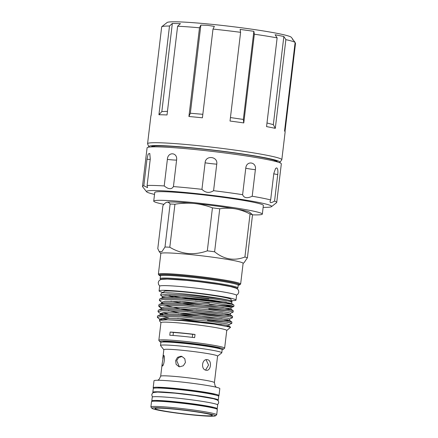 <?xml version="1.0" encoding="UTF-8"?>
<svg xmlns="http://www.w3.org/2000/svg" width="438" height="438" viewBox="0 0 438 438"><rect width="100%" height="100%" fill="white"/><g stroke="black" fill="none" stroke-linecap="round" stroke-linejoin="round"><path stroke-width="0.66" d="M277.353 161.929A63.439 3.937 -173.2 0 0 277.347 161.721A63.439 3.937 -173.2 0 0 193.278 148.115A63.439 3.937 -173.2 0 0 151.449 146.708A63.439 3.937 -173.2 0 0 151.395 146.911M279.433 162.613A66.061 4.101 -173.2 0 0 279.92 162.317A66.061 4.101 -173.2 0 0 192.402 147.858A66.061 4.101 -173.2 0 0 148.805 146.686A66.061 4.101 -173.2 0 0 149.21 147.086M279.92 162.317L281.76 159.87A67.6 4.194 -173.2 0 0 281.82 159.722A67.6 4.194 -173.2 0 0 192.205 145.071A67.6 4.194 -173.2 0 0 147.573 143.719A67.6 4.194 -173.2 0 0 147.601 143.872L148.805 146.686M188.915 116.503A67.6 4.194 6.8 0 1 195.54 117.116A67.6 4.194 6.8 0 1 202.416 117.806L212.999 29.083L214.363 26.395L207.661 25.344L200.861 25.097L199.498 27.786L188.915 116.503L190.349 113.239L202.838 114.307M199.498 27.786A67.6 4.194 -173.2 0 0 177.604 26.242L167.026 114.964A67.6 4.194 6.8 0 0 158.928 114.745L169.506 26.023A67.6 4.194 -173.2 0 0 161.693 26.762L151.115 115.484A67.6 4.194 6.8 0 0 151.022 115.555A67.6 4.194 6.8 0 0 150.907 115.763L147.573 143.719M292.869 39.989L292.666 39.026L291.319 37.318A62.661 3.887 -173.2 0 0 208.346 23.991A62.661 3.887 -173.2 0 0 167.119 22.508L161.693 26.762M177.604 26.242L180.445 23.657L172.342 23.438L169.506 26.023M154.532 194.412A63.039 3.909 6.8 0 1 150.081 193.267A63.039 3.909 6.8 0 1 146.56 191.745A63.039 3.909 6.8 0 1 196.733 193.629A63.039 3.909 6.8 0 1 268.045 204.639A63.039 3.909 6.8 0 1 271.511 206.648A63.039 3.909 6.8 0 1 263.134 207.36M270.657 199.936L269.978 201.672L270.443 202.586C271.341 202.717 272.71 202.214 274.56 201.091L277.725 174.554C278.141 170.886 277.812 168.663 276.739 167.885L275.579 168.444L273.821 173.404L270.657 199.936A67.6 4.194 6.8 0 0 252.206 196.235L255.37 169.703C256.892 161.934 246.419 160.248 245.773 168.148L242.608 194.68C243.977 198.085 247.18 198.6 252.206 196.235M146.56 191.745L142.58 186.708A67.6 4.194 6.8 0 1 142.481 186.435A67.6 4.194 6.8 0 1 143.812 185.783L147.551 187.617L147.102 185.477A67.6 4.194 6.8 0 1 164.212 185.936C168.526 189.397 171.603 189.616 173.437 186.583A67.6 4.194 6.8 0 1 201.945 189.331C205.542 192.884 209.424 193.339 213.58 190.694A67.6 4.194 6.8 0 1 242.608 194.68M142.481 186.435L147.08 147.858A67.6 4.194 6.8 0 1 203.035 150.371A67.6 4.194 6.8 0 1 277.446 161.956A67.6 4.194 6.8 0 1 281.327 163.867L276.723 202.444A67.6 4.194 6.8 0 1 276.564 202.684L271.511 206.648M147.102 185.477L150.267 158.939L149.774 153.442L148.148 154.072L146.976 159.251L143.812 185.783M173.437 186.583L176.596 160.051C177.784 152.205 167.721 151.51 167.376 159.399L164.212 185.936M213.58 190.694L216.744 164.162C218.195 156.361 205.504 154.888 205.11 162.799L201.945 189.331M252.518 214.855A54.684 3.394 -173.2 0 0 262.335 214.083A54.684 3.394 -173.2 0 0 189.835 202.23A54.684 3.394 -173.2 0 0 153.727 201.135A54.684 3.394 -173.2 0 0 163.916 204.365M262.335 214.083L263.364 205.427A54.684 3.394 -173.2 0 0 190.869 193.574A54.684 3.394 -173.2 0 0 154.762 192.479L153.727 201.135M156.656 409.377A28.864 1.79 -173.2 0 0 189.304 414.419A28.864 1.79 -173.2 0 0 212.277 415.279A28.864 1.79 -173.2 0 0 210.667 414.583A28.864 1.79 -173.2 0 0 179.777 409.733A28.864 1.79 -173.2 0 0 155.068 408.457A28.864 1.79 -173.2 0 0 156.656 409.377M213.596 414.863A31.996 1.987 -173.2 0 0 177.406 409.278A31.996 1.987 -173.2 0 0 151.937 408.32A31.996 1.987 -173.2 0 0 153.727 409.092A31.996 1.987 -173.2 0 0 187.968 414.468A31.996 1.987 -173.2 0 0 215.354 415.881A31.996 1.987 -173.2 0 0 213.596 414.863M151.937 408.32L150.946 407.061A33.135 2.053 6.8 0 1 150.896 406.924A33.135 2.053 6.8 0 1 178.321 408.161A33.135 2.053 6.8 0 1 214.795 413.839A33.135 2.053 6.8 0 1 216.695 414.775A33.135 2.053 6.8 0 1 216.618 414.89L215.354 415.881M216.695 414.775L217.325 409.503A33.135 2.053 -173.2 0 0 215.425 408.572A33.135 2.053 -173.2 0 0 178.95 402.889A33.135 2.053 -173.2 0 0 151.521 401.657L150.896 406.924M212.95 407.937A28.957 1.796 -173.2 0 0 211.609 407.439A28.957 1.796 -173.2 0 0 181.956 402.725A28.957 1.796 -173.2 0 0 156.142 401.164M216.711 409.015A32.943 2.042 -173.2 0 0 217.226 408.731A32.943 2.042 -173.2 0 0 173.552 401.586A32.943 2.042 -173.2 0 0 151.8 400.929A32.943 2.042 -173.2 0 0 152.238 401.328M217.226 408.731L217.675 404.964A32.943 2.042 -173.2 0 0 174.001 397.824A32.943 2.042 -173.2 0 0 152.249 397.162L151.8 400.929M153.207 392.64A32.943 2.042 6.8 0 1 152.835 392.273L153.284 388.506A32.943 2.042 6.8 0 1 175.036 389.168A32.943 2.042 6.8 0 1 218.71 396.308L218.261 400.075A32.943 2.042 6.8 0 1 217.812 400.343M152.835 392.273A32.943 2.042 6.8 0 1 174.587 392.93A32.943 2.042 6.8 0 1 218.261 400.075M212.977 398.585A30.77 1.911 -173.2 0 0 175.309 393.143A30.77 1.911 -173.2 0 0 158.31 392.065M214.593 394.808A28.957 1.796 -173.2 0 0 213.18 394.266A28.957 1.796 -173.2 0 0 183.27 389.519A28.957 1.796 -173.2 0 0 157.636 388.013M218.272 395.908A33.135 2.053 -173.2 0 0 218.989 395.58L219.816 388.615A33.135 2.053 -173.2 0 0 217.916 387.679A33.135 2.053 -173.2 0 0 181.441 382.002A33.135 2.053 -173.2 0 0 154.012 380.77L153.185 387.734A33.135 2.053 -173.2 0 0 153.798 388.221M218.989 395.58A33.135 2.053 -173.2 0 0 217.084 394.643A33.135 2.053 -173.2 0 0 180.609 388.966A33.135 2.053 -173.2 0 0 153.185 387.734M217.571 356.143L221.721 352.891A30.857 1.916 -173.2 0 0 221.798 352.776L222.154 349.77A30.857 1.916 -173.2 0 0 220.385 348.9A30.857 1.916 -173.2 0 0 186.418 343.611A30.857 1.916 -173.2 0 0 160.877 342.461L160.516 345.472A30.857 1.916 -173.2 0 0 160.565 345.598L163.834 349.738M221.798 352.776A30.857 1.916 -173.2 0 0 220.024 351.911A30.857 1.916 -173.2 0 0 186.057 346.617A30.857 1.916 -173.2 0 0 160.516 345.472M207.415 359.691C201.902 358.459 200.566 369.645 206.156 370.23C210.924 371.435 212.277 360.25 207.415 359.691L207.021 359.653M206.156 370.23L206.544 370.274M163.566 355.464L162.197 363.441L162.306 366.004C164.058 366.13 165.394 354.944 163.566 355.464L163.626 355.464M180.987 356.247L177.543 357.331L175.638 360.616L176.131 364.361L178.857 366.617L179.733 366.787L183.33 365.757L185.433 362.522L184.803 358.738L181.874 356.423L180.987 356.247M162.186 363.535L160.675 376.22A27.057 1.681 6.8 0 1 183.073 377.227A27.057 1.681 6.8 0 1 212.857 381.865A27.057 1.681 6.8 0 1 214.412 382.626L217.576 356.094A27.057 1.681 -173.2 0 0 216.022 355.327A27.057 1.681 -173.2 0 0 186.238 350.69A27.057 1.681 -173.2 0 0 163.839 349.683L162.788 358.514M179.361 366.737L176.695 360.649L178.633 357.539L181.967 356.537M160.45 275.913A40.674 2.524 6.8 0 1 159.087 275.223L158.425 274.385A41.435 2.568 6.8 0 1 158.364 274.215A41.435 2.568 6.8 0 1 185.717 275.048A41.435 2.568 6.8 0 1 240.643 284.027A41.435 2.568 6.8 0 1 240.544 284.174L239.706 284.837A40.674 2.524 6.8 0 1 238.217 285.187M158.364 274.215L160.834 253.514A41.435 2.568 6.8 0 1 188.187 254.347A41.435 2.568 6.8 0 1 243.112 263.326L240.643 284.027M159.087 275.223A40.674 2.524 6.8 0 1 185.882 275.874A40.674 2.524 6.8 0 1 239.706 284.837M185.986 279.411A39.152 2.431 6.8 0 1 237.889 287.897A39.152 2.431 6.8 0 1 237.796 288.04L237.018 288.647A38.396 2.382 6.8 0 0 186.145 280.238A38.396 2.382 6.8 0 0 160.812 279.553L160.188 278.782A39.152 2.431 6.8 0 1 160.133 278.623A39.152 2.431 6.8 0 1 185.986 279.411M247.404 257.758A46.713 2.896 -173.2 0 0 244.913 257.024L250.043 214.029A46.713 2.896 6.8 0 1 252.529 214.762L247.404 257.758L244.152 262.581L243.106 263.408M214.615 251.795A46.713 2.896 -173.2 0 0 207.311 250.848L212.441 207.853A46.713 2.896 6.8 0 1 219.739 208.806L214.615 251.795C223.982 259.411 234.084 261.152 244.913 257.024M169.807 247.229A46.713 2.896 -173.2 0 0 164.995 247.016L170.119 204.02A46.713 2.896 6.8 0 1 174.932 204.239L169.807 247.229C175.446 250.667 181.524 252.764 188.022 253.52C194.571 254.018 201.004 253.126 207.311 250.848M231.012 300.66A38.736 2.404 -173.2 0 0 236.016 300.079A38.736 2.404 -173.2 0 0 184.666 291.681A38.736 2.404 -173.2 0 0 159.087 290.909A38.736 2.404 -173.2 0 0 163.812 292.65M236.016 300.079L236.575 295.376A38.736 2.404 -173.2 0 0 185.225 286.978A38.736 2.404 -173.2 0 0 159.651 286.2L159.087 290.909M233.854 287.399A37.257 2.31 -173.2 0 0 186.522 280.347A37.257 2.31 -173.2 0 0 164.173 279.088M173.404 332.453A30.77 1.911 6.8 0 1 182.454 333.209A30.77 1.911 6.8 0 1 192.693 334.314A28.481 1.768 -173.2 0 0 195.03 334.446A33.135 2.053 -173.2 0 0 181.671 332.973A33.135 2.053 -173.2 0 0 170.158 332.048A28.481 1.768 -173.2 0 0 173.404 332.453L173.043 335.47M192.326 337.364L192.693 334.314M163.177 342.018A28.629 1.774 6.8 0 1 163.199 341.908A28.629 1.774 6.8 0 1 182.082 342.543A28.629 1.774 6.8 0 1 220.024 348.686A28.629 1.774 6.8 0 1 220.024 348.796M161.064 342.286A31.996 1.987 6.8 0 1 159.881 341.706A31.996 1.987 6.8 0 1 180.96 342.215A31.996 1.987 6.8 0 1 223.298 349.267A31.996 1.987 6.8 0 1 222.017 349.551M159.881 341.706L158.885 340.446A33.135 2.053 6.8 0 1 158.841 340.31A33.135 2.053 6.8 0 1 180.719 340.972A33.135 2.053 6.8 0 1 224.639 348.155A33.135 2.053 6.8 0 1 224.563 348.276L223.298 349.267M158.841 340.31L160.949 322.62A33.135 2.053 6.8 0 1 182.827 323.282A33.135 2.053 6.8 0 1 226.753 330.466L224.639 348.155M226.742 330.531L230.607 327.241L214.248 324.087L182.301 320.605L167.261 319.806L159.782 320.293L159.498 320.857L160.938 322.686M162.777 297.074L160.532 295.064L161.458 293.236A36.113 2.239 6.8 0 1 185.29 294.007A36.113 2.239 6.8 0 1 227.957 300.03L231.686 301.114L232.129 301.853L231.773 301.957M160.532 295.064L167.683 294.188L185.044 294.993C200.724 296.148 219.58 298.481 227.957 300.03M167.311 295.568L173.278 297.03M195.156 300.983L209.326 303.008M225.805 302.067A33.835 2.097 6.8 0 1 208.565 300.89A33.835 2.097 6.8 0 1 169.856 295.524M230.99 300.857L231.149 299.499A33.835 2.097 -173.2 0 0 186.292 292.162A33.835 2.097 -173.2 0 0 163.954 291.489L163.801 292.781M195.03 334.446L194.653 337.649A33.135 2.053 -173.2 0 0 181.288 336.176A33.135 2.053 -173.2 0 0 169.78 335.251L170.158 332.048M225.805 306.326L233.733 306.529L231.642 305.708L212.556 302.833L184.152 300.085L163.018 299.488L159.388 300.435L162.673 303.058M159.388 300.435L159.536 299.192L160.012 298.76L163.166 298.24L184.299 298.842C206.867 300.386 234.16 304.224 233.952 305.155A37.312 2.316 6.8 0 1 233.963 305.187A37.312 2.316 6.8 0 1 233.969 305.237L233.821 306.447M231.817 305.746A37.312 2.316 6.8 0 1 209.331 304.492M226.139 303.435L231.543 303.353L233.963 305.187M229.008 324.618L231.801 323.386L229.627 322.647L210.536 319.773L182.131 317.019L161.003 316.422L157.368 317.375L160.084 319.658M157.368 317.375L157.516 316.126L157.992 315.694L161.151 315.179L182.279 315.776L210.689 318.525L229.775 321.404L231.883 322.045L231.801 323.386M227.842 322.28L207.448 320.293M229.682 318.968L232.474 317.742L230.295 317.002L211.209 314.123L182.805 311.374L161.671 310.777L158.041 311.725L160.757 314.013M158.041 311.725L158.189 310.482L158.666 310.049L161.825 309.535L182.953 310.131L211.357 312.88L230.448 315.754L232.556 316.395L232.474 317.742M228.516 316.636L208.121 314.648L187.201 311.708M230.355 313.323L233.147 312.097L230.968 311.352L211.882 308.478L183.478 305.729L162.345 305.133L158.715 306.08L161.25 307.602M158.715 306.08L158.863 304.837L159.339 304.405L162.498 303.884L183.626 304.487L212.03 307.235L231.122 310.109L233.23 310.75L233.147 312.097M229.189 310.991L208.789 309.004M159.903 318.891L162.651 319.724M167.267 319.57L162.202 318.311M160.576 313.247L163.325 314.073M167.94 313.926L162.876 312.666M187.283 296.285A33.835 2.097 -173.2 0 0 208.811 298.82M226.523 302.187L184.217 298.015L168.986 295.53M231.598 303.435L231.773 301.968L229.742 301.3L211.965 298.672L185.504 296.159L165.816 295.65L162.432 296.559L162.257 298.026M179.733 301.486L208.291 305.817L223.429 307.443M225.466 309.08L230.925 309.08L231.1 307.613L229.069 306.945L211.291 304.317L184.831 301.804L165.142 301.295L161.759 302.209L161.584 303.676M196.021 309.901L222.756 313.088M224.793 314.725L230.251 314.725L230.426 313.258L228.395 312.59L210.618 309.962L184.157 307.449L164.469 306.939L161.085 307.854L160.91 309.321M168.329 310.673L180.653 313.186L206.944 317.107L222.082 318.733M224.119 320.37L229.578 320.37L229.753 318.902L227.722 318.234L209.944 315.606L183.484 313.093L163.796 312.584L160.412 313.498L160.237 314.966M161.326 314.353L163.21 315.086M177.713 318.421L206.271 322.757L221.409 324.377M226.983 326.19L228.904 326.014L229.079 324.547L227.054 323.879L209.271 321.251L182.81 318.738L163.122 318.229L159.739 319.143L159.563 320.611M184.217 298.015L194.362 299.658M231.543 303.353L211.789 300.139L185.329 297.626L165.641 297.117L162.717 297.61L160.012 298.76M170.858 301.174L193.689 305.302M230.925 309.08L228.893 308.412L211.116 305.784L184.655 303.271L164.967 302.762L162.044 303.255L159.339 304.405M163.79 305.056L181.151 309.009L193.016 310.947M230.251 314.725L228.22 314.057L210.443 311.429L183.982 308.916L164.294 308.407L161.37 308.899L158.666 310.049M178.211 314.243L192.342 316.592M229.578 320.37L227.552 319.702L209.769 317.074L183.308 314.561L163.62 314.051L160.697 314.544L157.992 315.694M162.443 316.351L168.844 318.108M228.904 326.014L226.879 325.352L209.096 322.718L182.635 320.205L162.947 319.696L159.782 320.293M250.043 214.029C245.253 211.488 240.303 209.758 235.201 208.833A42.19 2.617 6.8 0 1 249.715 212.299L252.529 214.762M170.119 204.02C169.134 202.608 168.033 202.017 166.829 202.241C165.602 202.559 164.299 203.692 162.914 205.63L157.79 248.62L159.169 251.505L161.83 251.773L164.995 247.016M212.441 207.853C206.495 205.586 200.347 204.124 193.996 203.462A42.19 2.617 6.8 0 1 235.201 208.833C230.07 207.995 224.913 207.99 219.739 208.806M166.829 202.241L166.413 202.367A42.19 2.617 6.8 0 1 166.829 202.241A42.19 2.617 6.8 0 1 193.996 203.462C187.678 202.898 181.321 203.155 174.932 204.239M206.046 359.751L208.57 365.018L205.581 370.077M274.56 201.091A67.6 4.194 6.8 0 1 276.723 202.444M200.861 25.097L190.349 113.239M172.342 23.438L161.836 111.586L167.458 111.329M266.988 122.979L273.334 124.638L283.846 36.491L275.102 34.739L277.134 37.892L266.556 126.609A67.6 4.194 6.8 0 1 275.294 128.367L273.334 124.638M230.443 117.565L243.347 119.443L253.859 31.301L240.112 29.412L240.604 32.319A67.6 4.194 -173.2 0 0 212.999 29.083M240.604 32.319L230.027 121.036A67.6 4.194 6.8 0 1 243.774 122.925L243.347 119.443M253.859 31.301L254.352 34.202L243.774 122.925M283.846 36.491L285.872 39.644L275.294 128.367M292.475 39.042L295.124 42.382L284.547 131.099A67.6 4.194 6.8 0 1 285.089 131.542A67.6 4.194 6.8 0 1 285.154 131.772L281.82 159.722M295.081 42.776L295.519 43.329L285.018 131.433M161.836 111.586L158.928 114.745M277.134 37.892A67.6 4.194 -173.2 0 0 254.352 34.202M295.124 42.382A67.6 4.194 -173.2 0 0 285.872 39.644M164.863 341.996A27.096 1.681 6.8 0 1 188.51 343.31A27.096 1.681 6.8 0 1 216.958 347.805A27.096 1.681 6.8 0 1 218.387 348.38M160.133 278.623L160.445 275.989A39.152 2.431 6.8 0 1 186.298 276.772A39.152 2.431 6.8 0 1 238.201 285.264L238.42 284.881L238.026 284.99M160.401 275.677A39.913 2.475 6.8 0 1 186.134 275.945A39.913 2.475 6.8 0 1 225.74 281.136A39.913 2.475 6.8 0 1 238.058 285.018M273.777 173.766A9.494 0.591 -173.2 0 0 277.725 174.554M146.976 159.251A9.494 0.591 -173.2 0 0 150.218 159.383M167.376 159.399A9.494 0.591 -173.2 0 0 176.596 160.051M205.11 162.799A9.494 0.591 -173.2 0 0 216.744 164.162M245.773 168.148A9.494 0.591 -173.2 0 0 255.37 169.703M154.275 146.839L154.373 146.024M152.698 396.894L152.052 396.078L151.789 394.616L152.369 393.297L153.442 392.53L157.587 392.065L175.058 393.171L194.346 395.432L213.58 398.728L217.533 400.129L218.458 401.159L218.721 402.621L218.135 403.94L217.303 404.597M164.77 341.585L164.721 341.996M216.317 387.258L215.129 385.927L214.412 382.626M160.445 275.989L160.324 275.568L160.68 275.765M237.889 287.897L238.201 285.264M159.81 286.014L158.578 284.58L158.244 282.598L158.748 281.158L159.81 280.052L161.436 279.378L167.349 279.072L186.473 280.38L199.317 281.771L218.677 284.426L230.629 286.605L236.4 288.297L237.889 289.387L238.633 290.662L238.787 292.228L237.976 294.073L236.46 295.157M232.129 301.853L231.702 302.034M231.029 307.679L233.733 306.529M161.43 308.368L159.071 306.611M233.23 310.75L230.87 308.998M232.556 316.395L230.196 314.643M231.883 322.045L229.523 320.287M230.607 327.241L228.85 325.932M160.823 253.597L159.169 251.505M160.675 376.22L159.197 379.264L157.735 380.272M218.578 348.002L218.529 348.413M274.571 161.184L274.664 160.368M284.585 130.781L285.089 131.542"/></g></svg>
